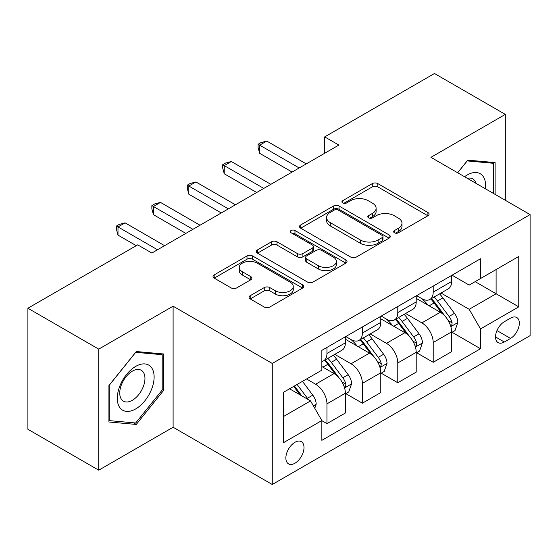 <?xml version="1.0" encoding="UTF-8"?>
<svg xmlns="http://www.w3.org/2000/svg" width="558" height="558" viewBox="0 0 558 558"><rect width="100%" height="100%" fill="white"/><g stroke="black" fill="none" stroke-linecap="round" stroke-linejoin="round"><path stroke-width="0.84" d="M394.464 232.798A2.755 1.59 0 0 0 398.356 232.798L427.909 215.737A3.934 2.274 0 0 0 429.06 214.132A3.934 2.274 0 0 0 427.909 212.521L377.85 183.624A3.934 2.274 0 0 0 372.284 183.624L342.738 200.685A2.755 1.59 0 0 0 341.928 201.808A2.755 1.59 0 0 0 342.738 202.931A2.755 1.59 0 0 0 346.63 202.931L350.452 200.72A12.583 7.268 0 0 1 368.252 200.72L372.423 203.133A12.583 7.268 0 0 1 376.113 208.267A12.583 7.268 0 0 1 372.423 213.407L368.601 215.611A2.755 1.59 0 0 0 367.792 216.741A2.755 1.59 0 0 0 368.601 217.864A2.755 1.59 0 0 0 372.493 217.864L376.322 215.653A12.583 7.268 0 0 1 394.115 215.653L398.286 218.066A12.583 7.268 0 0 1 401.976 223.2A12.583 7.268 0 0 1 398.286 228.341L394.464 230.545A2.755 1.59 0 0 0 393.662 231.668A2.755 1.59 0 0 0 394.464 232.798L394.464 230.545M294.938 463.231A12.82 7.4 120 0 0 303.315 451.931A12.82 7.4 120 0 0 301.348 441.657A12.82 7.4 120 0 0 294.938 442.292A12.82 7.4 120 0 0 286.561 453.591A12.82 7.4 120 0 0 288.528 463.865A12.82 7.4 120 0 0 294.938 463.231M250.2 295.698A3.934 2.274 0 0 0 249.042 297.302A3.934 2.274 0 0 0 250.2 298.907L264.241 307.019A3.934 2.274 0 0 0 269.807 307.019L302.617 288.067A3.934 2.274 0 0 0 303.775 286.463A3.934 2.274 0 0 0 302.617 284.859L252.565 255.955A3.934 2.274 0 0 0 246.999 255.955L214.181 274.906A3.934 2.274 0 0 0 213.03 276.51A3.934 2.274 0 0 0 214.181 278.114L231.145 287.907A3.934 2.274 0 0 0 236.711 287.907L250.751 279.802A3.934 2.274 0 0 0 251.909 278.191A3.934 2.274 0 0 0 250.751 276.587L242.339 271.732A10.518 6.075 0 0 1 239.256 267.435A10.518 6.075 0 0 1 245.757 261.828A10.518 6.075 0 0 1 257.217 263.139L290.174 282.167A10.518 6.075 0 0 1 293.257 286.463A10.518 6.075 0 0 1 286.763 292.078A10.518 6.075 0 0 1 275.296 290.76L269.807 287.586A3.934 2.274 0 0 0 264.241 287.586L250.2 295.698L250.2 298.907M173.106 306.196L98.731 349.134L27.9 308.239L27.9 429.29L98.731 470.185L173.106 427.247L272.269 484.497L272.269 363.446L173.106 306.196L173.106 427.247M505.311 200.28L505.311 114.397L430.936 157.335L530.1 214.593L272.269 363.446M505.311 114.397L434.48 73.503L324.686 136.891L324.686 153.248M27.9 308.239L137.686 244.85L151.86 253.032L338.852 145.066L324.686 136.891M350.731 257.078A3.934 2.274 0 0 0 356.297 257.078L389.114 238.133A3.934 2.274 0 0 0 390.265 236.529A3.934 2.274 0 0 0 389.114 234.925L339.055 206.021A3.934 2.274 0 0 0 333.489 206.021L300.671 224.965A3.934 2.274 0 0 0 299.52 226.576A3.934 2.274 0 0 0 300.671 228.18L350.731 257.078M292.183 233.39A2.755 1.59 0 0 1 294.973 233.781L294.973 230.51L345.869 259.889A3.934 2.274 0 0 1 347.02 261.493A3.934 2.274 0 0 1 345.869 263.104L313.052 282.048A3.934 2.274 0 0 1 307.486 282.048L257.426 253.144L257.426 249.935A3.934 2.274 0 0 0 256.275 251.539A3.934 2.274 0 0 0 257.426 253.144M257.426 249.935L271.474 241.823A3.934 2.274 0 0 1 277.033 241.823L297.337 253.548A3.934 2.274 0 0 0 302.896 253.548L312.215 248.171A3.934 2.274 0 0 0 313.366 246.566A3.934 2.274 0 0 0 312.215 244.955L291.081 232.756A2.755 1.59 0 0 1 290.272 231.633A2.755 1.59 0 0 1 291.974 230.161A2.755 1.59 0 0 1 294.973 230.51M510.549 318.137L504.32 321.736A12.422 7.17 120 0 0 496.202 332.68A12.422 7.17 120 0 0 498.106 342.633A12.422 7.17 120 0 0 504.32 342.019L510.549 338.42A12.422 7.17 120 0 0 518.668 327.476A12.422 7.17 120 0 0 516.764 317.523A12.422 7.17 120 0 0 510.549 318.137M272.269 484.497L530.1 335.637L530.1 214.593M452.043 275.199L469.187 285.096L480.515 278.547L480.515 258.759L321.854 350.361L321.854 370.156L283.603 392.239L283.603 442.62L321.854 420.537L321.854 440.332L480.515 348.729L480.515 328.934L469.187 309.306L441.015 293.041M480.515 278.547L518.766 256.464L518.766 306.851L480.515 328.934M98.731 349.134L98.731 470.185M475.137 281.657L496.104 293.766L496.104 269.556L518.766 256.464M469.187 309.306L496.104 293.766L518.766 306.851M283.603 416.449L310.52 400.909L289.553 388.8M321.854 420.697L326.953 423.648L326.953 403.853A16.029 9.256 -120 0 0 315.619 384.225L306.551 378.987M326.953 423.648L345.367 413.011L345.367 393.216A16.029 9.256 -120 0 0 334.04 373.588L321.854 366.557M345.793 393.627L362.372 403.197L362.372 383.402A16.029 9.256 -120 0 0 351.038 363.774L334.765 354.379M362.372 403.197L380.786 392.567L380.786 372.772A16.029 9.256 -120 0 0 369.452 353.144L345.367 339.236M381.212 373.183L397.784 382.753L397.784 362.958A16.029 9.256 -120 0 0 386.45 343.33L370.177 333.935M397.784 382.753L416.205 372.116L416.205 352.321A16.029 9.256 -120 0 0 404.871 332.694L380.786 318.792M416.624 352.733L433.203 362.302L433.203 342.507A16.029 9.256 -120 0 0 421.869 322.88L405.596 313.484M433.203 362.302L451.617 351.673L451.617 331.877A16.029 9.256 -120 0 0 440.283 312.25L416.205 298.342M416.624 295.642L421.869 298.669A16.029 9.256 -120 0 0 429.883 299.465A16.029 9.256 -120 0 0 433.203 292.127L433.203 286.073M381.212 316.093L386.45 319.12A16.029 9.256 -120 0 0 394.464 319.908A16.029 9.256 -120 0 0 397.784 312.571L397.784 306.523M345.793 336.537L351.038 339.564A16.029 9.256 -120 0 0 359.052 340.359A16.029 9.256 -120 0 0 362.372 333.021L362.372 326.967M452.043 332.289L480.515 348.729M429.883 299.465L448.297 288.835A16.029 9.256 -120 0 0 451.617 281.497L451.617 275.443M394.464 319.908L412.885 309.278A16.029 9.256 -120 0 0 416.205 301.941L416.205 295.886M359.052 340.359L377.466 329.729A16.029 9.256 -120 0 0 380.786 322.391L380.786 316.337M321.854 361.451A16.029 9.256 -120 0 0 323.633 360.803L342.047 350.173A16.029 9.256 -120 0 0 345.367 342.835L345.367 336.781M323.633 360.803A16.029 9.256 -120 0 0 326.953 353.472L326.953 347.418M310.52 400.909L321.854 420.537M495.106 194.386L495.106 162.587L467.764 160.139L457.63 172.75M108.929 421.994L136.271 424.436L163.613 390.426L163.613 353.974L136.271 351.526L108.929 385.543L108.929 421.994M162.197 389.61L163.613 390.426M133.383 422.769L136.271 424.436M395.566 233.181L398.286 231.612A12.583 7.268 0 0 0 401.976 226.471L401.976 223.2M376.113 208.267L376.113 211.538A12.583 7.268 0 0 1 372.423 216.678L369.703 218.248M427.853 215.765L377.85 186.895A3.934 2.274 0 0 0 372.284 186.895L343.84 203.321M389.059 238.161L339.055 209.292A3.934 2.274 0 0 0 333.489 209.292L300.727 228.208M382.16 237.652A2.755 1.59 0 0 0 382.962 236.529A2.755 1.59 0 0 0 382.16 235.406L338.218 210.038A2.755 1.59 0 0 0 334.326 210.038L330.294 212.361A12.583 7.268 0 0 0 326.604 217.501A12.583 7.268 0 0 0 330.294 222.642L360.329 239.982A12.583 7.268 0 0 0 378.129 239.982L382.16 237.652L382.16 240.923A2.755 1.59 0 0 0 382.962 239.8L382.962 236.529M326.604 217.501L326.604 220.773A12.583 7.268 0 0 0 330.294 225.913L330.294 222.642M382.16 240.923L378.129 243.253A12.583 7.268 0 0 1 360.329 243.253L330.294 225.913M257.482 253.179L271.474 245.101L271.474 241.823M313.366 246.566L313.366 249.838A3.934 2.274 0 0 1 312.215 251.442L302.896 256.82A3.934 2.274 0 0 1 297.337 256.82L277.033 245.101A3.934 2.274 0 0 0 271.474 245.101M294.973 233.781L345.814 263.132M318.402 265.713A10.518 6.075 0 0 0 329.869 267.024A10.518 6.075 0 0 0 336.362 261.416A10.518 6.075 0 0 0 333.279 257.119L321.673 250.416A3.934 2.274 0 0 0 316.107 250.416L306.795 255.794A3.934 2.274 0 0 0 305.638 257.398A3.934 2.274 0 0 0 306.795 259.01L318.402 265.713L318.402 268.984A10.518 6.075 0 0 0 329.869 270.295A10.518 6.075 0 0 0 336.362 264.687L336.362 261.416M305.638 257.398L305.638 260.67A3.934 2.274 0 0 0 306.795 262.281L306.795 259.01M318.402 268.984L306.795 262.281M293.257 286.463L293.257 289.735A10.518 6.075 0 0 1 286.763 295.349A10.518 6.075 0 0 1 275.296 294.031L269.807 290.858A3.934 2.274 0 0 0 264.241 290.858L250.249 298.935M239.256 267.435L239.256 270.707A10.518 6.075 0 0 0 242.339 275.003L242.339 271.732M250.702 279.83L242.339 275.003M302.569 288.095L252.565 259.226A3.934 2.274 0 0 0 246.999 259.226L214.237 278.142M451.617 332.533L455.021 330.566L457.853 322.391A10.616 6.131 -120 0 0 454.463 313.345L442.885 297.895A30.655 17.696 -120 0 0 439.544 293.885M428.028 305.17A30.655 17.696 -120 0 0 421.75 298.6M450.648 326.025L451.882 324.693L452.12 322.845A10.616 6.131 -120 0 0 449.078 316.456L437.5 300.999A30.655 17.696 -120 0 0 434.159 296.995M431.306 298.642A25.445 14.689 60 0 1 435.484 303.392L445.277 316.47M430.755 298.955A30.655 17.696 60 0 1 434.103 302.966L441.796 313.24M299.186 167.972L259.665 145.15L266.745 141.062L306.272 163.878M292.106 172.059L259.665 153.331L259.665 145.15L258.103 144.25L260.935 142.618L266.745 141.062M259.665 153.331L258.103 147.521L258.103 144.25M416.205 352.977L419.602 351.017L422.434 342.835A10.616 6.131 -120 0 0 419.044 333.796L407.466 318.339A30.655 17.696 -120 0 0 404.125 314.335M392.609 325.621A30.655 17.696 -120 0 0 386.338 319.05M415.236 346.476L416.47 345.144L416.7 343.289A10.616 6.131 -120 0 0 413.659 336.899L402.088 321.45A30.655 17.696 -120 0 0 398.74 317.446M395.887 319.092A25.445 14.689 60 0 1 400.065 323.835L409.865 336.913M395.343 319.406A30.655 17.696 60 0 1 398.684 323.41L406.384 333.684M380.786 373.428L384.183 371.461L387.015 363.286A10.616 6.131 -120 0 0 383.632 354.239L372.053 338.79A30.655 17.696 -120 0 0 368.705 334.779M357.197 346.065A30.655 17.696 -120 0 0 350.919 339.494M379.817 366.92L381.051 365.588L381.288 363.739A10.616 6.131 -120 0 0 378.247 357.35L366.669 341.894A30.655 17.696 -120 0 0 363.328 337.89M360.475 339.536A25.445 14.689 60 0 1 364.646 344.286L374.446 357.364M359.924 339.857A30.655 17.696 60 0 1 363.272 343.861L370.965 354.135M345.367 393.871L348.771 391.911L351.603 383.73A10.616 6.131 -120 0 0 348.213 374.69L336.634 359.233A30.655 17.696 -120 0 0 333.293 355.23M344.405 387.371L345.639 386.038L345.869 384.183A10.616 6.131 -120 0 0 342.828 377.794L331.257 362.344A30.655 17.696 -120 0 0 327.909 358.341M325.056 359.987A25.445 14.689 60 0 1 329.234 364.73L339.027 377.808M324.512 360.301A30.655 17.696 60 0 1 327.853 364.304L335.553 374.578M263.774 188.416L224.246 165.6L231.333 161.506L270.853 184.328M256.687 192.51L224.246 173.775L224.246 165.6L222.691 164.701L225.523 163.062L231.333 161.506M224.246 173.775L222.691 167.972L222.691 164.701M228.355 208.866L188.827 186.044L195.914 181.957L235.441 204.779M221.275 212.954L188.827 194.226L188.827 186.044L187.272 185.144L190.104 183.512L195.914 181.957M188.827 194.226L187.272 188.416L187.272 185.144M192.935 229.31L153.415 206.495L160.495 202.401L200.022 225.223M185.856 233.404L153.415 214.67L153.415 206.495L151.86 205.595L154.692 203.956L160.495 202.401M153.415 214.67L151.86 208.866L151.86 205.595M314.768 408.268L316.184 404.18A10.616 6.131 -120 0 0 312.794 395.134L302.464 381.344M308.379 399.668A10.616 6.131 -120 0 0 307.416 398.245L297.086 384.455M294.422 385.99L301.85 395.901M293.682 386.415L299.981 394.82M157.523 249.761L117.996 226.939L125.083 222.851L164.603 245.673M136.271 245.673L117.996 235.12L117.996 226.939L116.441 226.039L119.273 224.407L125.083 222.851M117.996 235.12L116.441 229.31L116.441 226.039M485.425 188.799A26.045 15.038 120 0 0 483.151 176.433A26.045 15.038 120 0 0 464.556 176.753M475.974 183.338A17.828 10.295 120 0 0 474.767 180.75A17.828 10.295 120 0 0 472.765 178.895A17.828 10.295 120 0 0 467.304 178.337M467.144 160.913L493.69 163.313L493.69 193.57M491.94 162.301L493.69 163.313M457.686 172.785L467.199 160.948M135.706 366.39A26.045 15.038 120 0 0 117.292 398.286A26.045 15.038 120 0 0 135.706 408.923A26.045 15.038 120 0 0 154.12 377.027A26.045 15.038 120 0 0 135.706 366.39M132.351 371.161A17.828 10.295 120 0 0 120.702 386.875A17.828 10.295 120 0 0 123.437 401.16A17.828 10.295 120 0 0 132.351 400.281A17.828 10.295 120 0 0 143.999 384.567A17.828 10.295 120 0 0 141.272 370.282A17.828 10.295 120 0 0 132.351 371.161M162.197 390.021L135.706 422.978L109.215 420.613L109.215 385.292L135.706 352.335L162.197 354.7L162.197 390.021M160.439 353.688L162.197 354.7M315.619 384.225L334.04 373.588M351.038 363.774L369.452 353.144M386.45 343.33L404.871 332.694M421.869 322.88L440.283 312.25M433.203 292.127L451.617 281.497M433.203 342.507L451.617 331.877M397.784 362.958L416.205 352.321M397.784 312.571L416.205 301.941M362.372 383.402L380.786 372.772M362.372 333.021L380.786 322.391M326.953 403.853L345.367 393.216M326.953 353.472L345.367 342.835M496.962 330.573L510.549 338.42M495.532 336.948L504.32 342.019M398.286 231.612L398.286 228.341M368.601 217.864L368.601 215.611M372.423 216.678L372.423 213.407M342.738 202.931L342.738 200.685M372.284 186.895L372.284 183.624M377.85 186.895L377.85 183.624M427.909 215.737L427.909 212.521M300.671 228.18L300.671 224.965M333.489 209.292L333.489 206.021M339.055 209.292L339.055 206.021M389.114 238.133L389.114 234.925M360.329 243.253L360.329 239.982M378.129 243.253L378.129 239.982M277.033 245.101L277.033 241.823M297.337 256.82L297.337 253.548M302.896 256.82L302.896 253.548M312.215 251.442L312.215 248.171M345.869 263.104L345.869 259.889M264.241 290.858L264.241 287.586M269.807 290.858L269.807 287.586M275.296 294.031L275.296 290.76M250.751 279.802L250.751 276.587M214.181 278.114L214.181 274.906M246.999 259.226L246.999 255.955M252.565 259.226L252.565 255.955M302.617 288.067L302.617 284.859M450.822 326.611L457.783 322.594M437.5 300.999L442.885 297.895M429.151 305.819L434.103 302.966M449.078 316.456L454.463 313.345M448.234 320.599L452.12 322.845M415.41 347.055L422.364 343.044M402.088 321.45L407.466 318.339M393.739 326.27L398.684 323.41M413.659 336.899L419.044 333.796M412.822 341.05L416.7 343.289M379.991 367.506L386.945 363.488M366.669 341.894L372.053 338.79M358.32 346.713L363.272 343.861M378.247 357.35L383.632 354.239M377.403 361.493L381.288 363.739M344.579 387.95L351.533 383.939M331.257 362.344L336.634 359.233M322.908 367.164L327.853 364.304M342.828 377.794L348.213 374.69M341.991 381.944L345.869 384.183M313.422 405.938L316.114 404.383M307.416 398.245L312.794 395.134"/></g></svg>
